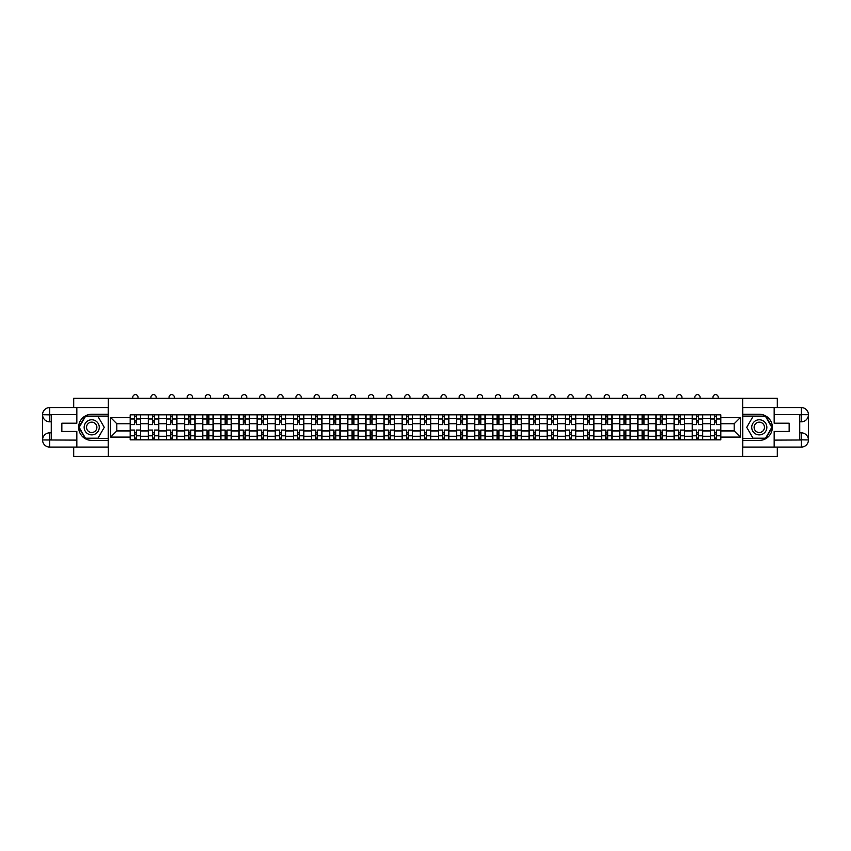 <?xml version="1.0" encoding="UTF-8"?>
<svg xmlns="http://www.w3.org/2000/svg" width="851" height="851" viewBox="0 0 851 851"><rect width="100%" height="100%" fill="white"/><g stroke="black" fill="none" stroke-linecap="round" stroke-linejoin="round"><path stroke-width="1.28" d="M73.697 447.083L73.697 456.381L777.303 456.381L777.303 447.083M777.303 407.576L777.303 398.279L73.697 398.279L73.697 407.576M148.308 439.829L148.308 418.384L140.638 418.384L140.638 439.829M140.638 418.384L140.638 414.841M148.308 418.384L148.308 414.841M158.775 414.841L158.775 439.829M166.445 439.829L166.445 414.841M176.902 414.841L176.902 439.829M184.571 439.829L184.571 414.841M195.028 414.841L195.028 439.829M202.708 439.829L202.708 414.841M213.165 414.841L213.165 439.829M220.834 439.829L220.834 414.841M231.291 414.841L231.291 439.829M238.961 439.829L238.961 414.841M249.428 414.841L249.428 439.829M257.098 439.829L257.098 414.841M267.554 414.841L267.554 439.829M275.224 439.829L275.224 414.841M285.681 414.841L285.681 439.829M293.361 439.829L293.361 414.841M303.818 414.841L303.818 439.829M311.487 439.829L311.487 414.841M321.944 414.841L321.944 439.829M329.614 439.829L329.614 414.841M340.081 414.841L340.081 439.829M347.751 439.829L347.751 414.841M358.207 414.841L358.207 439.829M365.877 439.829L365.877 414.841M376.333 414.841L376.333 439.829M384.014 439.829L384.014 414.841M394.47 414.841L394.47 439.829M402.14 439.829L402.14 414.841M412.597 414.841L412.597 439.829M420.266 439.829L420.266 414.841M430.734 414.841L430.734 439.829M438.403 439.829L438.403 414.841M448.86 414.841L448.86 439.829M456.53 439.829L456.53 414.841M466.986 414.841L466.986 439.829M474.667 439.829L474.667 414.841M485.123 414.841L485.123 439.829M492.793 439.829L492.793 414.841M503.249 414.841L503.249 439.829M510.919 439.829L510.919 414.841M521.386 414.841L521.386 439.829M529.056 439.829L529.056 414.841M539.513 414.841L539.513 439.829M547.182 439.829L547.182 414.841M557.639 414.841L557.639 439.829M565.319 439.829L565.319 414.841M575.776 414.841L575.776 439.829M583.446 439.829L583.446 414.841M593.902 414.841L593.902 439.829M601.572 439.829L601.572 414.841M612.039 414.841L612.039 439.829M619.709 439.829L619.709 414.841M630.165 414.841L630.165 439.829M637.835 439.829L637.835 414.841M648.292 414.841L648.292 439.829M655.972 439.829L655.972 414.841M666.429 414.841L666.429 439.829M674.098 439.829L674.098 414.841M684.555 414.841L684.555 439.829M692.225 439.829L692.225 414.841M702.692 414.841L702.692 439.829M710.362 439.829L710.362 414.841M710.362 430.936L702.692 430.936M692.225 430.936L684.555 430.936M674.098 430.936L666.429 430.936M655.972 430.936L648.292 430.936M637.835 430.936L630.165 430.936M619.709 430.936L612.039 430.936M601.572 430.936L593.902 430.936M583.446 430.936L575.776 430.936M565.319 430.936L557.639 430.936M547.182 430.936L539.513 430.936M529.056 430.936L521.386 430.936M510.919 430.936L503.249 430.936M492.793 430.936L485.123 430.936M474.667 430.936L466.986 430.936M456.53 430.936L448.86 430.936M438.403 430.936L430.734 430.936M420.266 430.936L412.597 430.936M402.14 430.936L394.47 430.936M384.014 430.936L376.333 430.936M365.877 430.936L358.207 430.936M347.751 430.936L340.081 430.936M329.614 430.936L321.944 430.936M311.487 430.936L303.818 430.936M293.361 430.936L285.681 430.936M275.224 430.936L267.554 430.936M257.098 430.936L249.428 430.936M238.961 430.936L231.291 430.936M220.834 430.936L213.165 430.936M202.708 430.936L195.028 430.936M184.571 430.936L176.902 430.936M166.445 430.936L158.775 430.936M148.308 430.936L140.638 430.936M710.362 423.724L702.692 423.724M692.225 423.724L684.555 423.724M674.098 423.724L666.429 423.724M655.972 423.724L648.292 423.724M637.835 423.724L630.165 423.724M619.709 423.724L612.039 423.724M601.572 423.724L593.902 423.724M583.446 423.724L575.776 423.724M565.319 423.724L557.639 423.724M547.182 423.724L539.513 423.724M529.056 423.724L521.386 423.724M510.919 423.724L503.249 423.724M492.793 423.724L485.123 423.724M474.667 423.724L466.986 423.724M456.53 423.724L448.86 423.724M438.403 423.724L430.734 423.724M420.266 423.724L412.597 423.724M402.14 423.724L394.47 423.724M384.014 423.724L376.333 423.724M365.877 423.724L358.207 423.724M347.751 423.724L340.081 423.724M329.614 423.724L321.944 423.724M311.487 423.724L303.818 423.724M293.361 423.724L285.681 423.724M275.224 423.724L267.554 423.724M257.098 423.724L249.428 423.724M238.961 423.724L231.291 423.724M220.834 423.724L213.165 423.724M202.708 423.724L195.028 423.724M184.571 423.724L176.902 423.724M166.445 423.724L158.775 423.724M148.308 423.724L140.638 423.724M116.81 430.936L130.182 430.936L130.182 423.724L116.81 423.724L116.81 430.936L110.651 437.095L110.651 417.564L130.182 417.564L130.182 423.724M720.818 423.724L720.818 430.936L734.19 430.936L734.19 423.724L720.818 423.724L720.818 414.841L130.182 414.841L130.182 417.564M720.818 417.564L740.349 417.564L740.349 437.095L720.818 437.095L720.818 430.936M130.182 430.936L130.182 439.829L720.818 439.829L720.818 437.095M130.182 437.095L110.651 437.095M742.668 456.381L742.668 398.279M108.332 456.381L108.332 398.279M136.341 438.084L134.479 438.084M134.479 416.575L136.341 416.575M154.467 438.084L152.616 438.084M152.616 416.575L154.467 416.575M172.604 438.084L170.743 438.084M170.743 416.575L172.604 416.575M190.73 438.084L188.869 438.084M188.869 416.575L190.73 416.575M208.867 438.084L207.006 438.084M207.006 416.575L208.867 416.575M226.994 438.084L225.132 438.084M225.132 416.575L226.994 416.575M245.12 438.084L243.269 438.084M243.269 416.575L245.12 416.575M263.257 438.084L261.395 438.084M261.395 416.575L263.257 416.575M281.383 438.084L279.522 438.084M279.522 416.575L281.383 416.575M299.52 438.084L297.659 438.084M297.659 416.575L299.52 416.575M317.646 438.084L315.785 438.084M315.785 416.575L317.646 416.575M335.773 438.084L333.922 438.084M333.922 416.575L335.773 416.575M353.91 438.084L352.048 438.084M352.048 416.575L353.91 416.575M372.036 438.084L370.174 438.084M370.174 416.575L372.036 416.575M390.173 438.084L388.311 438.084M388.311 416.575L390.173 416.575M408.299 438.084L406.438 438.084M406.438 416.575L408.299 416.575M426.425 438.084L424.575 438.084M424.575 416.575L426.425 416.575M444.562 438.084L442.701 438.084M442.701 416.575L444.562 416.575M462.689 438.084L460.827 438.084M460.827 416.575L462.689 416.575M480.826 438.084L478.964 438.084M478.964 416.575L480.826 416.575M498.952 438.084L497.09 438.084M497.09 416.575L498.952 416.575M517.078 438.084L515.227 438.084M515.227 416.575L517.078 416.575M535.215 438.084L533.354 438.084M533.354 416.575L535.215 416.575M553.341 438.084L551.48 438.084M551.48 416.575L553.341 416.575M571.478 438.084L569.617 438.084M569.617 416.575L571.478 416.575M589.605 438.084L587.743 438.084M587.743 416.575L589.605 416.575M607.731 438.084L605.88 438.084M605.88 416.575L607.731 416.575M625.868 438.084L624.006 438.084M624.006 416.575L625.868 416.575M643.994 438.084L642.133 438.084M642.133 416.575L643.994 416.575M662.131 438.084L660.27 438.084M660.27 416.575L662.131 416.575M680.257 438.084L678.396 438.084M678.396 416.575L680.257 416.575M698.384 438.084L696.533 438.084M696.533 416.575L698.384 416.575M716.521 438.084L714.659 438.084M714.659 416.575L716.521 416.575M110.651 417.564L116.81 423.724M734.19 430.936L740.349 437.095M734.19 423.724L740.349 417.564M140.585 439.829L140.585 424.596L136.341 424.596L136.341 414.841M134.479 414.841L134.479 424.596L130.235 424.596L130.235 414.841M138.022 398.279L138.022 397.226A2.617 2.617 0 0 0 135.415 394.619A2.617 2.617 0 0 0 132.799 397.226L132.799 398.279M140.585 424.596L140.585 414.841M130.235 439.829L130.235 430.063L134.479 430.063L134.479 439.829M136.341 439.829L136.341 430.063L140.585 430.063M134.479 422.043L136.341 422.043M130.235 430.063L130.235 424.596M136.341 432.616L134.479 432.616M136.341 438.318L134.479 438.318M134.479 434.127L136.341 434.127M136.341 420.532L134.479 420.532M134.479 416.352L136.341 416.352M51.262 421.809L49.698 421.809A7.148 7.148 0 0 1 42.55 414.724A7.148 7.148 0 0 1 49.698 407.576L108.215 407.576L108.215 414.256L91.717 414.256A13.073 13.073 0 0 0 78.632 427.33A13.073 13.073 0 0 0 91.717 440.403L108.215 440.403L108.215 447.083L49.698 447.083A7.148 7.148 0 0 1 42.55 439.946A7.148 7.148 0 0 1 49.698 432.851L51.262 432.851M108.215 440.403L108.215 414.256M76.835 407.576L76.835 423.202L61.846 423.202L61.846 431.457L76.835 431.457L76.835 447.083M49.698 421.809A7.148 7.148 0 0 1 42.55 414.724L49.698 414.841L49.698 421.809A7.148 7.148 0 0 1 42.55 414.724L42.55 439.946L76.835 440.116M49.698 440.116L49.698 447.083A7.148 7.148 0 0 1 42.55 439.946A7.148 7.148 0 0 1 49.698 432.851L49.698 439.829L51.262 439.829L51.262 414.841L49.698 414.841M108.215 416.118L85.238 416.118L78.76 427.33L85.238 438.542L108.215 438.542M799.738 432.851L801.302 432.851A7.148 7.148 0 0 1 808.45 439.946A7.148 7.148 0 0 1 801.302 447.083L742.785 447.083L742.785 440.403L759.283 440.403A13.073 13.073 0 0 0 772.368 427.33A13.073 13.073 0 0 0 759.283 414.256L742.785 414.256L742.785 407.576L801.302 407.576A7.148 7.148 0 0 1 808.45 414.724A7.148 7.148 0 0 1 801.302 421.809L799.738 421.809M742.785 414.256L742.785 440.403M774.165 447.083L774.165 431.457L789.154 431.457L789.154 423.202L774.165 423.202L774.165 407.576M801.302 432.851A7.148 7.148 0 0 1 808.45 439.946L801.302 439.829L801.302 432.851A7.148 7.148 0 0 1 808.45 439.946L808.45 414.724L774.165 414.543M801.302 414.543L801.302 407.576A7.148 7.148 0 0 1 808.45 414.724A7.148 7.148 0 0 1 801.302 421.809L801.302 414.841L799.738 414.841L799.738 439.829L801.302 439.829M742.785 438.542L765.762 438.542L772.24 427.33L765.762 416.118L742.785 416.118M84.153 427.33A7.553 7.553 0 0 0 91.717 434.882A7.553 7.553 0 0 0 99.269 427.33A7.553 7.553 0 0 0 91.717 419.777A7.553 7.553 0 0 0 84.153 427.33M86.536 427.33A5.17 5.17 0 0 0 91.717 432.499A5.17 5.17 0 0 0 96.886 427.33A5.17 5.17 0 0 0 91.717 422.16A5.17 5.17 0 0 0 86.536 427.33M97.982 416.469L104.258 427.33L97.982 438.201L85.44 438.201L79.164 427.33L85.44 416.469L97.982 416.469M751.731 427.33A7.553 7.553 0 0 0 759.283 434.882A7.553 7.553 0 0 0 766.847 427.33A7.553 7.553 0 0 0 759.283 419.777A7.553 7.553 0 0 0 751.731 427.33M754.114 427.33A5.17 5.17 0 0 0 759.283 432.499A5.17 5.17 0 0 0 764.464 427.33A5.17 5.17 0 0 0 759.283 422.16A5.17 5.17 0 0 0 754.114 427.33M765.56 416.469L771.836 427.33L765.56 438.201L753.018 438.201L746.742 427.33L753.018 416.469L765.56 416.469M158.711 439.829L158.711 424.596L154.467 424.596L154.467 414.841M152.616 414.841L152.616 424.596L148.372 424.596L148.372 414.841M156.159 398.279L156.159 397.226A2.617 2.617 0 0 0 153.542 394.619A2.617 2.617 0 0 0 150.925 397.226L150.925 398.279M158.711 424.596L158.711 414.841M148.372 439.829L148.372 430.063L152.616 430.063L152.616 439.829M154.467 439.829L154.467 430.063L158.711 430.063M152.616 422.043L154.467 422.043M148.372 430.063L148.372 424.596M154.467 432.616L152.616 432.616M154.467 438.318L152.616 438.318M152.616 434.127L154.467 434.127M154.467 420.532L152.616 420.532M152.616 416.352L154.467 416.352M176.848 439.829L176.848 424.596L172.604 424.596L172.604 414.841M170.743 414.841L170.743 424.596L166.498 424.596L166.498 414.841M174.285 398.279L174.285 397.226A2.617 2.617 0 0 0 171.668 394.619A2.617 2.617 0 0 0 169.062 397.226L169.062 398.279M176.848 424.596L176.848 414.841M166.498 439.829L166.498 430.063L170.743 430.063L170.743 439.829M172.604 439.829L172.604 430.063L176.848 430.063M170.743 422.043L172.604 422.043M166.498 430.063L166.498 424.596M172.604 432.616L170.743 432.616M172.604 438.318L170.743 438.318M170.743 434.127L172.604 434.127M172.604 420.532L170.743 420.532M170.743 416.352L172.604 416.352M194.975 439.829L194.975 424.596L190.73 424.596L190.73 414.841M188.869 414.841L188.869 424.596L184.635 424.596L184.635 414.841M192.422 398.279L192.422 397.226A2.617 2.617 0 0 0 189.805 394.619A2.617 2.617 0 0 0 187.188 397.226L187.188 398.279M194.975 424.596L194.975 414.841M184.635 439.829L184.635 430.063L188.869 430.063L188.869 439.829M190.73 439.829L190.73 430.063L194.975 430.063M188.869 422.043L190.73 422.043M184.635 430.063L184.635 424.596M190.73 432.616L188.869 432.616M190.73 438.318L188.869 438.318M188.869 434.127L190.73 434.127M190.73 420.532L188.869 420.532M188.869 416.352L190.73 416.352M213.101 439.829L213.101 424.596L208.867 424.596L208.867 414.841M207.006 414.841L207.006 424.596L202.761 424.596L202.761 414.841M210.548 398.279L210.548 397.226A2.617 2.617 0 0 0 207.931 394.619A2.617 2.617 0 0 0 205.314 397.226L205.314 398.279M213.101 424.596L213.101 414.841M202.761 439.829L202.761 430.063L207.006 430.063L207.006 439.829M208.867 439.829L208.867 430.063L213.101 430.063M207.006 422.043L208.867 422.043M202.761 430.063L202.761 424.596M208.867 432.616L207.006 432.616M208.867 438.318L207.006 438.318M207.006 434.127L208.867 434.127M208.867 420.532L207.006 420.532M207.006 416.352L208.867 416.352M231.238 439.829L231.238 424.596L226.994 424.596L226.994 414.841M225.132 414.841L225.132 424.596L220.888 424.596L220.888 414.841M228.674 398.279L228.674 397.226A2.617 2.617 0 0 0 226.068 394.619A2.617 2.617 0 0 0 223.451 397.226L223.451 398.279M231.238 424.596L231.238 414.841M220.888 439.829L220.888 430.063L225.132 430.063L225.132 439.829M226.994 439.829L226.994 430.063L231.238 430.063M225.132 422.043L226.994 422.043M220.888 430.063L220.888 424.596M226.994 432.616L225.132 432.616M226.994 438.318L225.132 438.318M225.132 434.127L226.994 434.127M226.994 420.532L225.132 420.532M225.132 416.352L226.994 416.352M249.364 439.829L249.364 424.596L245.12 424.596L245.12 414.841M243.269 414.841L243.269 424.596L239.025 424.596L239.025 414.841M246.811 398.279L246.811 397.226A2.617 2.617 0 0 0 244.194 394.619A2.617 2.617 0 0 0 241.578 397.226L241.578 398.279M249.364 424.596L249.364 414.841M239.025 439.829L239.025 430.063L243.269 430.063L243.269 439.829M245.12 439.829L245.12 430.063L249.364 430.063M243.269 422.043L245.12 422.043M239.025 430.063L239.025 424.596M245.12 432.616L243.269 432.616M245.12 438.318L243.269 438.318M243.269 434.127L245.12 434.127M245.12 420.532L243.269 420.532M243.269 416.352L245.12 416.352M267.501 439.829L267.501 424.596L263.257 424.596L263.257 414.841M261.395 414.841L261.395 424.596L257.151 424.596L257.151 414.841M264.938 398.279L264.938 397.226A2.617 2.617 0 0 0 262.321 394.619A2.617 2.617 0 0 0 259.715 397.226L259.715 398.279M267.501 424.596L267.501 414.841M257.151 439.829L257.151 430.063L261.395 430.063L261.395 439.829M263.257 439.829L263.257 430.063L267.501 430.063M261.395 422.043L263.257 422.043M257.151 430.063L257.151 424.596M263.257 432.616L261.395 432.616M263.257 438.318L261.395 438.318M261.395 434.127L263.257 434.127M263.257 420.532L261.395 420.532M261.395 416.352L263.257 416.352M285.628 439.829L285.628 424.596L281.383 424.596L281.383 414.841M279.522 414.841L279.522 424.596L275.288 424.596L275.288 414.841M283.075 398.279L283.075 397.226A2.617 2.617 0 0 0 280.458 394.619A2.617 2.617 0 0 0 277.841 397.226L277.841 398.279M285.628 424.596L285.628 414.841M275.288 439.829L275.288 430.063L279.522 430.063L279.522 439.829M281.383 439.829L281.383 430.063L285.628 430.063M279.522 422.043L281.383 422.043M275.288 430.063L275.288 424.596M281.383 432.616L279.522 432.616M281.383 438.318L279.522 438.318M279.522 434.127L281.383 434.127M281.383 420.532L279.522 420.532M279.522 416.352L281.383 416.352M303.754 439.829L303.754 424.596L299.52 424.596L299.52 414.841M297.659 414.841L297.659 424.596L293.414 424.596L293.414 414.841M301.201 398.279L301.201 397.226A2.617 2.617 0 0 0 298.584 394.619A2.617 2.617 0 0 0 295.967 397.226L295.967 398.279M303.754 424.596L303.754 414.841M293.414 439.829L293.414 430.063L297.659 430.063L297.659 439.829M299.52 439.829L299.52 430.063L303.754 430.063M297.659 422.043L299.52 422.043M293.414 430.063L293.414 424.596M299.52 432.616L297.659 432.616M299.52 438.318L297.659 438.318M297.659 434.127L299.52 434.127M299.52 420.532L297.659 420.532M297.659 416.352L299.52 416.352M321.891 439.829L321.891 424.596L317.646 424.596L317.646 414.841M315.785 414.841L315.785 424.596L311.54 424.596L311.54 414.841M319.327 398.279L319.327 397.226A2.617 2.617 0 0 0 316.721 394.619A2.617 2.617 0 0 0 314.104 397.226L314.104 398.279M321.891 424.596L321.891 414.841M311.54 439.829L311.54 430.063L315.785 430.063L315.785 439.829M317.646 439.829L317.646 430.063L321.891 430.063M315.785 422.043L317.646 422.043M311.54 430.063L311.54 424.596M317.646 432.616L315.785 432.616M317.646 438.318L315.785 438.318M315.785 434.127L317.646 434.127M317.646 420.532L315.785 420.532M315.785 416.352L317.646 416.352M340.017 439.829L340.017 424.596L335.773 424.596L335.773 414.841M333.922 414.841L333.922 424.596L329.677 424.596L329.677 414.841M337.464 398.279L337.464 397.226A2.617 2.617 0 0 0 334.847 394.619A2.617 2.617 0 0 0 332.23 397.226L332.23 398.279M340.017 424.596L340.017 414.841M329.677 439.829L329.677 430.063L333.922 430.063L333.922 439.829M335.773 439.829L335.773 430.063L340.017 430.063M333.922 422.043L335.773 422.043M329.677 430.063L329.677 424.596M335.773 432.616L333.922 432.616M335.773 438.318L333.922 438.318M333.922 434.127L335.773 434.127M335.773 420.532L333.922 420.532M333.922 416.352L335.773 416.352M358.154 439.829L358.154 424.596L353.91 424.596L353.91 414.841M352.048 414.841L352.048 424.596L347.804 424.596L347.804 414.841M355.59 398.279L355.59 397.226A2.617 2.617 0 0 0 352.974 394.619A2.617 2.617 0 0 0 350.367 397.226L350.367 398.279M358.154 424.596L358.154 414.841M347.804 439.829L347.804 430.063L352.048 430.063L352.048 439.829M353.91 439.829L353.91 430.063L358.154 430.063M352.048 422.043L353.91 422.043M347.804 430.063L347.804 424.596M353.91 432.616L352.048 432.616M353.91 438.318L352.048 438.318M352.048 434.127L353.91 434.127M353.91 420.532L352.048 420.532M352.048 416.352L353.91 416.352M376.28 439.829L376.28 424.596L372.036 424.596L372.036 414.841M370.174 414.841L370.174 424.596L365.941 424.596L365.941 414.841M373.727 398.279L373.727 397.226A2.617 2.617 0 0 0 371.11 394.619A2.617 2.617 0 0 0 368.494 397.226L368.494 398.279M376.28 424.596L376.28 414.841M365.941 439.829L365.941 430.063L370.174 430.063L370.174 439.829M372.036 439.829L372.036 430.063L376.28 430.063M370.174 422.043L372.036 422.043M365.941 430.063L365.941 424.596M372.036 432.616L370.174 432.616M372.036 438.318L370.174 438.318M370.174 434.127L372.036 434.127M372.036 420.532L370.174 420.532M370.174 416.352L372.036 416.352M394.407 439.829L394.407 424.596L390.173 424.596L390.173 414.841M388.311 414.841L388.311 424.596L384.067 424.596L384.067 414.841M391.854 398.279L391.854 397.226A2.617 2.617 0 0 0 389.237 394.619A2.617 2.617 0 0 0 386.62 397.226L386.62 398.279M394.407 424.596L394.407 414.841M384.067 439.829L384.067 430.063L388.311 430.063L388.311 439.829M390.173 439.829L390.173 430.063L394.407 430.063M388.311 422.043L390.173 422.043M384.067 430.063L384.067 424.596M390.173 432.616L388.311 432.616M390.173 438.318L388.311 438.318M388.311 434.127L390.173 434.127M390.173 420.532L388.311 420.532M388.311 416.352L390.173 416.352M412.544 439.829L412.544 424.596L408.299 424.596L408.299 414.841M406.438 414.841L406.438 424.596L402.193 424.596L402.193 414.841M409.98 398.279L409.98 397.226A2.617 2.617 0 0 0 407.374 394.619A2.617 2.617 0 0 0 404.757 397.226L404.757 398.279M412.544 424.596L412.544 414.841M402.193 439.829L402.193 430.063L406.438 430.063L406.438 439.829M408.299 439.829L408.299 430.063L412.544 430.063M406.438 422.043L408.299 422.043M402.193 430.063L402.193 424.596M408.299 432.616L406.438 432.616M408.299 438.318L406.438 438.318M406.438 434.127L408.299 434.127M408.299 420.532L406.438 420.532M406.438 416.352L408.299 416.352M430.67 439.829L430.67 424.596L426.425 424.596L426.425 414.841M424.575 414.841L424.575 424.596L420.33 424.596L420.33 414.841M428.117 398.279L428.117 397.226A2.617 2.617 0 0 0 425.5 394.619A2.617 2.617 0 0 0 422.883 397.226L422.883 398.279M430.67 424.596L430.67 414.841M420.33 439.829L420.33 430.063L424.575 430.063L424.575 439.829M426.425 439.829L426.425 430.063L430.67 430.063M424.575 422.043L426.425 422.043M420.33 430.063L420.33 424.596M426.425 432.616L424.575 432.616M426.425 438.318L424.575 438.318M424.575 434.127L426.425 434.127M426.425 420.532L424.575 420.532M424.575 416.352L426.425 416.352M448.807 439.829L448.807 424.596L444.562 424.596L444.562 414.841M442.701 414.841L442.701 424.596L438.456 424.596L438.456 414.841M446.243 398.279L446.243 397.226A2.617 2.617 0 0 0 443.626 394.619A2.617 2.617 0 0 0 441.02 397.226L441.02 398.279M448.807 424.596L448.807 414.841M438.456 439.829L438.456 430.063L442.701 430.063L442.701 439.829M444.562 439.829L444.562 430.063L448.807 430.063M442.701 422.043L444.562 422.043M438.456 430.063L438.456 424.596M444.562 432.616L442.701 432.616M444.562 438.318L442.701 438.318M442.701 434.127L444.562 434.127M444.562 420.532L442.701 420.532M442.701 416.352L444.562 416.352M466.933 439.829L466.933 424.596L462.689 424.596L462.689 414.841M460.827 414.841L460.827 424.596L456.593 424.596L456.593 414.841M464.38 398.279L464.38 397.226A2.617 2.617 0 0 0 461.763 394.619A2.617 2.617 0 0 0 459.146 397.226L459.146 398.279M466.933 424.596L466.933 414.841M456.593 439.829L456.593 430.063L460.827 430.063L460.827 439.829M462.689 439.829L462.689 430.063L466.933 430.063M460.827 422.043L462.689 422.043M456.593 430.063L456.593 424.596M462.689 432.616L460.827 432.616M462.689 438.318L460.827 438.318M460.827 434.127L462.689 434.127M462.689 420.532L460.827 420.532M460.827 416.352L462.689 416.352M485.059 439.829L485.059 424.596L480.826 424.596L480.826 414.841M478.964 414.841L478.964 424.596L474.72 424.596L474.72 414.841M482.506 398.279L482.506 397.226A2.617 2.617 0 0 0 479.89 394.619A2.617 2.617 0 0 0 477.273 397.226L477.273 398.279M485.059 424.596L485.059 414.841M474.72 439.829L474.72 430.063L478.964 430.063L478.964 439.829M480.826 439.829L480.826 430.063L485.059 430.063M478.964 422.043L480.826 422.043M474.72 430.063L474.72 424.596M480.826 432.616L478.964 432.616M480.826 438.318L478.964 438.318M478.964 434.127L480.826 434.127M480.826 420.532L478.964 420.532M478.964 416.352L480.826 416.352M503.196 439.829L503.196 424.596L498.952 424.596L498.952 414.841M497.09 414.841L497.09 424.596L492.846 424.596L492.846 414.841M500.633 398.279L500.633 397.226A2.617 2.617 0 0 0 498.026 394.619A2.617 2.617 0 0 0 495.41 397.226L495.41 398.279M503.196 424.596L503.196 414.841M492.846 439.829L492.846 430.063L497.09 430.063L497.09 439.829M498.952 439.829L498.952 430.063L503.196 430.063M497.09 422.043L498.952 422.043M492.846 430.063L492.846 424.596M498.952 432.616L497.09 432.616M498.952 438.318L497.09 438.318M497.09 434.127L498.952 434.127M498.952 420.532L497.09 420.532M497.09 416.352L498.952 416.352M521.323 439.829L521.323 424.596L517.078 424.596L517.078 414.841M515.227 414.841L515.227 424.596L510.983 424.596L510.983 414.841M518.77 398.279L518.77 397.226A2.617 2.617 0 0 0 516.153 394.619A2.617 2.617 0 0 0 513.536 397.226L513.536 398.279M521.323 424.596L521.323 414.841M510.983 439.829L510.983 430.063L515.227 430.063L515.227 439.829M517.078 439.829L517.078 430.063L521.323 430.063M515.227 422.043L517.078 422.043M510.983 430.063L510.983 424.596M517.078 432.616L515.227 432.616M517.078 438.318L515.227 438.318M515.227 434.127L517.078 434.127M517.078 420.532L515.227 420.532M515.227 416.352L517.078 416.352M539.46 439.829L539.46 424.596L535.215 424.596L535.215 414.841M533.354 414.841L533.354 424.596L529.109 424.596L529.109 414.841M536.896 398.279L536.896 397.226A2.617 2.617 0 0 0 534.279 394.619A2.617 2.617 0 0 0 531.673 397.226L531.673 398.279M539.46 424.596L539.46 414.841M529.109 439.829L529.109 430.063L533.354 430.063L533.354 439.829M535.215 439.829L535.215 430.063L539.46 430.063M533.354 422.043L535.215 422.043M529.109 430.063L529.109 424.596M535.215 432.616L533.354 432.616M535.215 438.318L533.354 438.318M533.354 434.127L535.215 434.127M535.215 420.532L533.354 420.532M533.354 416.352L535.215 416.352M557.586 439.829L557.586 424.596L553.341 424.596L553.341 414.841M551.48 414.841L551.48 424.596L547.246 424.596L547.246 414.841M555.033 398.279L555.033 397.226A2.617 2.617 0 0 0 552.416 394.619A2.617 2.617 0 0 0 549.799 397.226L549.799 398.279M557.586 424.596L557.586 414.841M547.246 439.829L547.246 430.063L551.48 430.063L551.48 439.829M553.341 439.829L553.341 430.063L557.586 430.063M551.48 422.043L553.341 422.043M547.246 430.063L547.246 424.596M553.341 432.616L551.48 432.616M553.341 438.318L551.48 438.318M551.48 434.127L553.341 434.127M553.341 420.532L551.48 420.532M551.48 416.352L553.341 416.352M575.712 439.829L575.712 424.596L571.478 424.596L571.478 414.841M569.617 414.841L569.617 424.596L565.372 424.596L565.372 414.841M573.159 398.279L573.159 397.226A2.617 2.617 0 0 0 570.542 394.619A2.617 2.617 0 0 0 567.925 397.226L567.925 398.279M575.712 424.596L575.712 414.841M565.372 439.829L565.372 430.063L569.617 430.063L569.617 439.829M571.478 439.829L571.478 430.063L575.712 430.063M569.617 422.043L571.478 422.043M565.372 430.063L565.372 424.596M571.478 432.616L569.617 432.616M571.478 438.318L569.617 438.318M569.617 434.127L571.478 434.127M571.478 420.532L569.617 420.532M569.617 416.352L571.478 416.352M593.849 439.829L593.849 424.596L589.605 424.596L589.605 414.841M587.743 414.841L587.743 424.596L583.499 424.596L583.499 414.841M591.285 398.279L591.285 397.226A2.617 2.617 0 0 0 588.679 394.619A2.617 2.617 0 0 0 586.062 397.226L586.062 398.279M593.849 424.596L593.849 414.841M583.499 439.829L583.499 430.063L587.743 430.063L587.743 439.829M589.605 439.829L589.605 430.063L593.849 430.063M587.743 422.043L589.605 422.043M583.499 430.063L583.499 424.596M589.605 432.616L587.743 432.616M589.605 438.318L587.743 438.318M587.743 434.127L589.605 434.127M589.605 420.532L587.743 420.532M587.743 416.352L589.605 416.352M611.975 439.829L611.975 424.596L607.731 424.596L607.731 414.841M605.88 414.841L605.88 424.596L601.636 424.596L601.636 414.841M609.422 398.279L609.422 397.226A2.617 2.617 0 0 0 606.806 394.619A2.617 2.617 0 0 0 604.189 397.226L604.189 398.279M611.975 424.596L611.975 414.841M601.636 439.829L601.636 430.063L605.88 430.063L605.88 439.829M607.731 439.829L607.731 430.063L611.975 430.063M605.88 422.043L607.731 422.043M601.636 430.063L601.636 424.596M607.731 432.616L605.88 432.616M607.731 438.318L605.88 438.318M605.88 434.127L607.731 434.127M607.731 420.532L605.88 420.532M605.88 416.352L607.731 416.352M630.112 439.829L630.112 424.596L625.868 424.596L625.868 414.841M624.006 414.841L624.006 424.596L619.762 424.596L619.762 414.841M627.549 398.279L627.549 397.226A2.617 2.617 0 0 0 624.932 394.619A2.617 2.617 0 0 0 622.326 397.226L622.326 398.279M630.112 424.596L630.112 414.841M619.762 439.829L619.762 430.063L624.006 430.063L624.006 439.829M625.868 439.829L625.868 430.063L630.112 430.063M624.006 422.043L625.868 422.043M619.762 430.063L619.762 424.596M625.868 432.616L624.006 432.616M625.868 438.318L624.006 438.318M624.006 434.127L625.868 434.127M625.868 420.532L624.006 420.532M624.006 416.352L625.868 416.352M648.239 439.829L648.239 424.596L643.994 424.596L643.994 414.841M642.133 414.841L642.133 424.596L637.899 424.596L637.899 414.841M645.686 398.279L645.686 397.226A2.617 2.617 0 0 0 643.069 394.619A2.617 2.617 0 0 0 640.452 397.226L640.452 398.279M648.239 424.596L648.239 414.841M637.899 439.829L637.899 430.063L642.133 430.063L642.133 439.829M643.994 439.829L643.994 430.063L648.239 430.063M642.133 422.043L643.994 422.043M637.899 430.063L637.899 424.596M643.994 432.616L642.133 432.616M643.994 438.318L642.133 438.318M642.133 434.127L643.994 434.127M643.994 420.532L642.133 420.532M642.133 416.352L643.994 416.352M666.365 439.829L666.365 424.596L662.131 424.596L662.131 414.841M660.27 414.841L660.27 424.596L656.025 424.596L656.025 414.841M663.812 398.279L663.812 397.226A2.617 2.617 0 0 0 661.195 394.619A2.617 2.617 0 0 0 658.578 397.226L658.578 398.279M666.365 424.596L666.365 414.841M656.025 439.829L656.025 430.063L660.27 430.063L660.27 439.829M662.131 439.829L662.131 430.063L666.365 430.063M660.27 422.043L662.131 422.043M656.025 430.063L656.025 424.596M662.131 432.616L660.27 432.616M662.131 438.318L660.27 438.318M660.27 434.127L662.131 434.127M662.131 420.532L660.27 420.532M660.27 416.352L662.131 416.352M684.502 439.829L684.502 424.596L680.257 424.596L680.257 414.841M678.396 414.841L678.396 424.596L674.152 424.596L674.152 414.841M681.938 398.279L681.938 397.226A2.617 2.617 0 0 0 679.332 394.619A2.617 2.617 0 0 0 676.715 397.226L676.715 398.279M684.502 424.596L684.502 414.841M674.152 439.829L674.152 430.063L678.396 430.063L678.396 439.829M680.257 439.829L680.257 430.063L684.502 430.063M678.396 422.043L680.257 422.043M674.152 430.063L674.152 424.596M680.257 432.616L678.396 432.616M680.257 438.318L678.396 438.318M678.396 434.127L680.257 434.127M680.257 420.532L678.396 420.532M678.396 416.352L680.257 416.352M702.628 439.829L702.628 424.596L698.384 424.596L698.384 414.841M696.533 414.841L696.533 424.596L692.288 424.596L692.288 414.841M700.075 398.279L700.075 397.226A2.617 2.617 0 0 0 697.458 394.619A2.617 2.617 0 0 0 694.841 397.226L694.841 398.279M702.628 424.596L702.628 414.841M692.288 439.829L692.288 430.063L696.533 430.063L696.533 439.829M698.384 439.829L698.384 430.063L702.628 430.063M696.533 422.043L698.384 422.043M692.288 430.063L692.288 424.596M698.384 432.616L696.533 432.616M698.384 438.318L696.533 438.318M696.533 434.127L698.384 434.127M698.384 420.532L696.533 420.532M696.533 416.352L698.384 416.352M720.765 439.829L720.765 424.596L716.521 424.596L716.521 414.841M714.659 414.841L714.659 424.596L710.415 424.596L710.415 414.841M718.201 398.279L718.201 397.226A2.617 2.617 0 0 0 715.585 394.619A2.617 2.617 0 0 0 712.978 397.226L712.978 398.279M720.765 424.596L720.765 414.841M710.415 439.829L710.415 430.063L714.659 430.063L714.659 439.829M716.521 439.829L716.521 430.063L720.765 430.063M714.659 422.043L716.521 422.043M710.415 430.063L710.415 424.596M716.521 432.616L714.659 432.616M716.521 438.318L714.659 438.318M714.659 434.127L716.521 434.127M716.521 420.532L714.659 420.532M714.659 416.352L716.521 416.352M692.225 418.384L684.555 418.384M674.098 418.384L666.429 418.384M655.972 418.384L648.292 418.384M637.835 418.384L630.165 418.384M619.709 418.384L612.039 418.384M601.572 418.384L593.902 418.384M583.446 418.384L575.776 418.384M565.319 418.384L557.639 418.384M547.182 418.384L539.513 418.384M529.056 418.384L521.386 418.384M510.919 418.384L503.249 418.384M492.793 418.384L485.123 418.384M474.667 418.384L466.986 418.384M456.53 418.384L448.86 418.384M438.403 418.384L430.734 418.384M420.266 418.384L412.597 418.384M402.14 418.384L394.47 418.384M384.014 418.384L376.333 418.384M365.877 418.384L358.207 418.384M347.751 418.384L340.081 418.384M329.614 418.384L321.944 418.384M311.487 418.384L303.818 418.384M293.361 418.384L285.681 418.384M275.224 418.384L267.554 418.384M257.098 418.384L249.428 418.384M238.961 418.384L231.291 418.384M220.834 418.384L213.165 418.384M202.708 418.384L195.028 418.384M184.571 418.384L176.902 418.384M166.445 418.384L158.775 418.384M710.362 418.384L702.692 418.384M692.225 436.276L684.555 436.276M674.098 436.276L666.429 436.276M655.972 436.276L648.292 436.276M637.835 436.276L630.165 436.276M619.709 436.276L612.039 436.276M601.572 436.276L593.902 436.276M583.446 436.276L575.776 436.276M565.319 436.276L557.639 436.276M547.182 436.276L539.513 436.276M529.056 436.276L521.386 436.276M510.919 436.276L503.249 436.276M492.793 436.276L485.123 436.276M474.667 436.276L466.986 436.276M456.53 436.276L448.86 436.276M438.403 436.276L430.734 436.276M420.266 436.276L412.597 436.276M402.14 436.276L394.47 436.276M384.014 436.276L376.333 436.276M365.877 436.276L358.207 436.276M347.751 436.276L340.081 436.276M329.614 436.276L321.944 436.276M311.487 436.276L303.818 436.276M293.361 436.276L285.681 436.276M275.224 436.276L267.554 436.276M257.098 436.276L249.428 436.276M238.961 436.276L231.291 436.276M220.834 436.276L213.165 436.276M202.708 436.276L195.028 436.276M184.571 436.276L176.902 436.276M166.445 436.276L158.775 436.276M148.308 436.276L140.638 436.276M710.362 436.276L702.692 436.276M140.585 418.841L136.341 418.841M134.479 418.841L130.235 418.841M134.479 419L130.235 419M134.479 435.659L130.235 435.659M134.479 435.818L130.235 435.818M140.585 435.818L136.341 435.818M140.585 419L136.341 419M140.585 435.659L136.341 435.659M76.835 414.543L49.528 414.671M42.55 439.946A7.148 7.148 0 0 1 49.698 432.851M42.55 414.724A7.148 7.148 0 0 1 49.698 407.576L49.698 414.543M774.165 440.116L801.472 439.988M808.45 414.724A7.148 7.148 0 0 1 801.302 421.809M808.45 439.946A7.148 7.148 0 0 1 801.302 447.083L801.302 440.116M158.711 418.841L154.467 418.841M152.616 418.841L148.372 418.841M152.616 419L148.372 419M152.616 435.659L148.372 435.659M152.616 435.818L148.372 435.818M158.711 435.818L154.467 435.818M158.711 419L154.467 419M158.711 435.659L154.467 435.659M176.848 418.841L172.604 418.841M170.743 418.841L166.498 418.841M170.743 419L166.498 419M170.743 435.659L166.498 435.659M170.743 435.818L166.498 435.818M176.848 435.818L172.604 435.818M176.848 419L172.604 419M176.848 435.659L172.604 435.659M194.975 418.841L190.73 418.841M188.869 418.841L184.635 418.841M188.869 419L184.635 419M188.869 435.659L184.635 435.659M188.869 435.818L184.635 435.818M194.975 435.818L190.73 435.818M194.975 419L190.73 419M194.975 435.659L190.73 435.659M213.101 418.841L208.867 418.841M207.006 418.841L202.761 418.841M207.006 419L202.761 419M207.006 435.659L202.761 435.659M207.006 435.818L202.761 435.818M213.101 435.818L208.867 435.818M213.101 419L208.867 419M213.101 435.659L208.867 435.659M231.238 418.841L226.994 418.841M225.132 418.841L220.888 418.841M225.132 419L220.888 419M225.132 435.659L220.888 435.659M225.132 435.818L220.888 435.818M231.238 435.818L226.994 435.818M231.238 419L226.994 419M231.238 435.659L226.994 435.659M249.364 418.841L245.12 418.841M243.269 418.841L239.025 418.841M243.269 419L239.025 419M243.269 435.659L239.025 435.659M243.269 435.818L239.025 435.818M249.364 435.818L245.12 435.818M249.364 419L245.12 419M249.364 435.659L245.12 435.659M267.501 418.841L263.257 418.841M261.395 418.841L257.151 418.841M261.395 419L257.151 419M261.395 435.659L257.151 435.659M261.395 435.818L257.151 435.818M267.501 435.818L263.257 435.818M267.501 419L263.257 419M267.501 435.659L263.257 435.659M285.628 418.841L281.383 418.841M279.522 418.841L275.288 418.841M279.522 419L275.288 419M279.522 435.659L275.288 435.659M279.522 435.818L275.288 435.818M285.628 435.818L281.383 435.818M285.628 419L281.383 419M285.628 435.659L281.383 435.659M303.754 418.841L299.52 418.841M297.659 418.841L293.414 418.841M297.659 419L293.414 419M297.659 435.659L293.414 435.659M297.659 435.818L293.414 435.818M303.754 435.818L299.52 435.818M303.754 419L299.52 419M303.754 435.659L299.52 435.659M321.891 418.841L317.646 418.841M315.785 418.841L311.54 418.841M315.785 419L311.54 419M315.785 435.659L311.54 435.659M315.785 435.818L311.54 435.818M321.891 435.818L317.646 435.818M321.891 419L317.646 419M321.891 435.659L317.646 435.659M340.017 418.841L335.773 418.841M333.922 418.841L329.677 418.841M333.922 419L329.677 419M333.922 435.659L329.677 435.659M333.922 435.818L329.677 435.818M340.017 435.818L335.773 435.818M340.017 419L335.773 419M340.017 435.659L335.773 435.659M358.154 418.841L353.91 418.841M352.048 418.841L347.804 418.841M352.048 419L347.804 419M352.048 435.659L347.804 435.659M352.048 435.818L347.804 435.818M358.154 435.818L353.91 435.818M358.154 419L353.91 419M358.154 435.659L353.91 435.659M376.28 418.841L372.036 418.841M370.174 418.841L365.941 418.841M370.174 419L365.941 419M370.174 435.659L365.941 435.659M370.174 435.818L365.941 435.818M376.28 435.818L372.036 435.818M376.28 419L372.036 419M376.28 435.659L372.036 435.659M394.407 418.841L390.173 418.841M388.311 418.841L384.067 418.841M388.311 419L384.067 419M388.311 435.659L384.067 435.659M388.311 435.818L384.067 435.818M394.407 435.818L390.173 435.818M394.407 419L390.173 419M394.407 435.659L390.173 435.659M412.544 418.841L408.299 418.841M406.438 418.841L402.193 418.841M406.438 419L402.193 419M406.438 435.659L402.193 435.659M406.438 435.818L402.193 435.818M412.544 435.818L408.299 435.818M412.544 419L408.299 419M412.544 435.659L408.299 435.659M430.67 418.841L426.425 418.841M424.575 418.841L420.33 418.841M424.575 419L420.33 419M424.575 435.659L420.33 435.659M424.575 435.818L420.33 435.818M430.67 435.818L426.425 435.818M430.67 419L426.425 419M430.67 435.659L426.425 435.659M448.807 418.841L444.562 418.841M442.701 418.841L438.456 418.841M442.701 419L438.456 419M442.701 435.659L438.456 435.659M442.701 435.818L438.456 435.818M448.807 435.818L444.562 435.818M448.807 419L444.562 419M448.807 435.659L444.562 435.659M466.933 418.841L462.689 418.841M460.827 418.841L456.593 418.841M460.827 419L456.593 419M460.827 435.659L456.593 435.659M460.827 435.818L456.593 435.818M466.933 435.818L462.689 435.818M466.933 419L462.689 419M466.933 435.659L462.689 435.659M485.059 418.841L480.826 418.841M478.964 418.841L474.72 418.841M478.964 419L474.72 419M478.964 435.659L474.72 435.659M478.964 435.818L474.72 435.818M485.059 435.818L480.826 435.818M485.059 419L480.826 419M485.059 435.659L480.826 435.659M503.196 418.841L498.952 418.841M497.09 418.841L492.846 418.841M497.09 419L492.846 419M497.09 435.659L492.846 435.659M497.09 435.818L492.846 435.818M503.196 435.818L498.952 435.818M503.196 419L498.952 419M503.196 435.659L498.952 435.659M521.323 418.841L517.078 418.841M515.227 418.841L510.983 418.841M515.227 419L510.983 419M515.227 435.659L510.983 435.659M515.227 435.818L510.983 435.818M521.323 435.818L517.078 435.818M521.323 419L517.078 419M521.323 435.659L517.078 435.659M539.46 418.841L535.215 418.841M533.354 418.841L529.109 418.841M533.354 419L529.109 419M533.354 435.659L529.109 435.659M533.354 435.818L529.109 435.818M539.46 435.818L535.215 435.818M539.46 419L535.215 419M539.46 435.659L535.215 435.659M557.586 418.841L553.341 418.841M551.48 418.841L547.246 418.841M551.48 419L547.246 419M551.48 435.659L547.246 435.659M551.48 435.818L547.246 435.818M557.586 435.818L553.341 435.818M557.586 419L553.341 419M557.586 435.659L553.341 435.659M575.712 418.841L571.478 418.841M569.617 418.841L565.372 418.841M569.617 419L565.372 419M569.617 435.659L565.372 435.659M569.617 435.818L565.372 435.818M575.712 435.818L571.478 435.818M575.712 419L571.478 419M575.712 435.659L571.478 435.659M593.849 418.841L589.605 418.841M587.743 418.841L583.499 418.841M587.743 419L583.499 419M587.743 435.659L583.499 435.659M587.743 435.818L583.499 435.818M593.849 435.818L589.605 435.818M593.849 419L589.605 419M593.849 435.659L589.605 435.659M611.975 418.841L607.731 418.841M605.88 418.841L601.636 418.841M605.88 419L601.636 419M605.88 435.659L601.636 435.659M605.88 435.818L601.636 435.818M611.975 435.818L607.731 435.818M611.975 419L607.731 419M611.975 435.659L607.731 435.659M630.112 418.841L625.868 418.841M624.006 418.841L619.762 418.841M624.006 419L619.762 419M624.006 435.659L619.762 435.659M624.006 435.818L619.762 435.818M630.112 435.818L625.868 435.818M630.112 419L625.868 419M630.112 435.659L625.868 435.659M648.239 418.841L643.994 418.841M642.133 418.841L637.899 418.841M642.133 419L637.899 419M642.133 435.659L637.899 435.659M642.133 435.818L637.899 435.818M648.239 435.818L643.994 435.818M648.239 419L643.994 419M648.239 435.659L643.994 435.659M666.365 418.841L662.131 418.841M660.27 418.841L656.025 418.841M660.27 419L656.025 419M660.27 435.659L656.025 435.659M660.27 435.818L656.025 435.818M666.365 435.818L662.131 435.818M666.365 419L662.131 419M666.365 435.659L662.131 435.659M684.502 418.841L680.257 418.841M678.396 418.841L674.152 418.841M678.396 419L674.152 419M678.396 435.659L674.152 435.659M678.396 435.818L674.152 435.818M684.502 435.818L680.257 435.818M684.502 419L680.257 419M684.502 435.659L680.257 435.659M702.628 418.841L698.384 418.841M696.533 418.841L692.288 418.841M696.533 419L692.288 419M696.533 435.659L692.288 435.659M696.533 435.818L692.288 435.818M702.628 435.818L698.384 435.818M702.628 419L698.384 419M702.628 435.659L698.384 435.659M720.765 418.841L716.521 418.841M714.659 418.841L710.415 418.841M714.659 419L710.415 419M714.659 435.659L710.415 435.659M714.659 435.818L710.415 435.818M720.765 435.818L716.521 435.818M720.765 419L716.521 419M720.765 435.659L716.521 435.659"/></g></svg>
